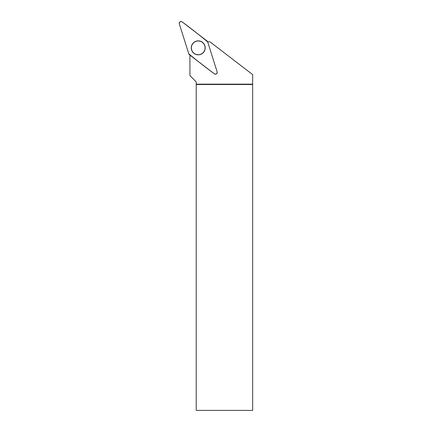 <?xml version="1.0" encoding="UTF-8"?>
<svg xmlns="http://www.w3.org/2000/svg" width="432" height="432" viewBox="0 0 432 432"><rect width="100%" height="100%" fill="white"/><g stroke="black" fill="none" stroke-linecap="round" stroke-linejoin="round"><path stroke-width="0.65" d="M217.129 71.847L207.684 41.893A1.804 1.804 0 0 0 207.063 41.002L182.147 21.886A1.804 1.804 0 0 0 179.334 23.857L188.779 53.811A1.804 1.804 0 0 0 189.4 54.697L214.315 73.818A1.804 1.804 0 0 0 217.129 71.847M194.233 42.142A6.971 6.971 0 0 0 192.521 51.851A6.971 6.971 0 0 0 202.23 53.563A6.971 6.971 0 0 0 203.942 43.853A6.971 6.971 0 0 0 194.233 42.142M189.94 55.112L189.94 75.616L196.214 81.886L196.214 84.499L252.666 84.499L252.666 74.606L210.049 41.899A18.382 18.382 0 0 1 207.56 41.596M196.214 84.499L196.214 410.4L252.666 410.4L252.666 84.499M198.229 40.991A6.863 6.863 0 0 1 204.174 51.278A6.863 6.863 0 0 1 192.289 51.278A6.863 6.863 0 0 1 198.229 40.991M196.214 84.159L252.666 84.159M188.773 53.806C197.078 60.658 205.594 67.327 214.31 73.813C216.2 74.509 217.134 73.85 217.129 71.842L207.684 41.893C199.379 35.041 190.868 28.372 182.147 21.886C180.263 21.19 179.323 21.848 179.334 23.857L188.773 53.806"/></g></svg>
